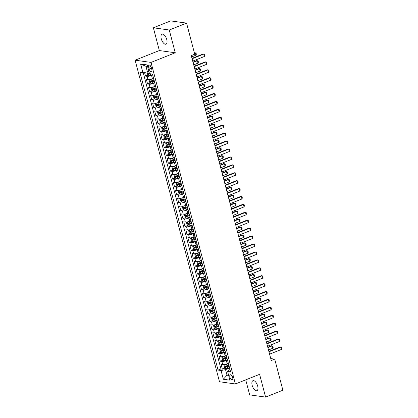 <?xml version="1.0" encoding="UTF-8"?>
<svg xmlns="http://www.w3.org/2000/svg" width="418" height="418" viewBox="0 0 418 418"><rect width="100%" height="100%" fill="white"/><g stroke="black" fill="none" stroke-linecap="round" stroke-linejoin="round"><path stroke-width="0.63" d="M257.676 386.075A5.382 2.498 -111.7 0 0 252.932 380.693A5.382 2.498 -111.7 0 0 252.169 385.307A5.382 2.498 -111.7 0 0 256.913 390.689A5.382 2.498 -111.7 0 0 257.676 386.075M166.772 39.574A5.382 2.498 -111.7 0 0 162.032 34.192A5.382 2.498 -111.7 0 0 161.27 38.806A5.382 2.498 -111.7 0 0 166.009 44.188A5.382 2.498 -111.7 0 0 166.772 39.574M232.659 377.48A2.691 1.249 -111.7 0 0 230.287 374.784A2.691 1.249 -111.7 0 0 229.905 377.093A2.691 1.249 -111.7 0 0 232.277 379.784A2.691 1.249 -111.7 0 0 232.659 377.48M245.727 379.852L249.671 394.874L265.582 397.1L282.876 390.219L274.72 359.13L270.754 358.576M135.124 60.187L219.481 381.738L235.391 383.964L151.034 62.413L135.124 60.187L159.336 50.552L175.246 52.778L169.274 30.007L153.364 27.781L159.336 50.552M153.364 27.781L170.659 20.9L186.569 23.126L169.274 30.007M144.544 72.413L145.511 76.097L148.259 75.005M153.453 78.208L152.398 78.626A3.365 0.763 165.3 0 1 147.915 79.488L146.342 79.268L147.591 84.018L150.334 82.926M155.533 86.129L154.477 86.547A3.365 0.763 -14.7 0 1 149.989 87.409L148.421 87.19L149.665 91.939L152.413 90.847M157.607 94.045L156.557 94.468A3.365 0.763 -14.7 0 1 152.068 95.325L150.501 95.105L151.744 99.86L154.493 98.768M159.686 101.966L158.631 102.384A3.365 0.763 -14.7 0 1 154.148 103.246L152.575 103.027L153.824 107.781L156.567 106.684M161.766 109.887L160.711 110.305A3.365 0.763 -14.7 0 1 156.222 111.167L154.655 110.948L155.898 115.697L158.647 114.605M163.84 117.808L162.79 118.226A3.365 0.763 -14.7 0 1 158.302 119.088L156.734 118.869L157.978 123.618L160.726 122.526M165.92 125.729L164.864 126.147A3.365 0.763 -14.7 0 1 160.381 127.004L158.809 126.785L160.057 131.539L162.801 130.447M167.999 133.645L166.944 134.068A3.365 0.763 -14.7 0 1 162.456 134.925L160.888 134.706L162.132 139.46L164.88 138.368M170.074 141.566L169.024 141.984A3.365 0.763 -14.7 0 1 164.535 142.846L162.968 142.627L164.211 147.376L166.954 146.284M172.153 149.487L171.098 149.905A3.365 0.763 -14.7 0 1 166.615 150.767L165.042 150.548L166.291 155.297L169.034 154.205M174.233 157.408L173.177 157.826A3.365 0.763 -14.7 0 1 168.689 158.688L167.122 158.469L168.365 163.219L171.114 162.127M176.307 165.329L175.257 165.747A3.365 0.763 -14.7 0 1 170.769 166.604L169.196 166.385L170.445 171.14L173.188 170.048M178.387 173.245L177.331 173.669A3.365 0.763 -14.7 0 1 172.848 174.525L171.275 174.306L172.524 179.061L175.267 177.969M180.466 181.166L179.411 181.584A3.365 0.763 -14.7 0 1 174.923 182.447L173.355 182.227L174.599 186.977L177.347 185.885M182.541 189.088L181.49 189.506A3.365 0.763 -14.7 0 1 177.002 190.368L175.429 190.148L176.678 194.898L179.421 193.806M184.62 197.009L183.565 197.427A3.365 0.763 -14.7 0 1 179.082 198.289L177.509 198.069L178.758 202.819L181.501 201.727M186.7 204.924L185.644 205.348A3.365 0.763 -14.7 0 1 181.156 206.205L179.588 205.985L180.832 210.74L183.58 209.648M188.774 212.846L187.724 213.264A3.365 0.763 -14.7 0 1 183.236 214.126L181.663 213.906L182.912 218.661L185.655 217.564M190.854 220.767L189.798 221.185A3.365 0.763 -14.7 0 1 185.31 222.047L183.742 221.827L184.991 226.577L187.734 225.485M192.933 228.688L191.878 229.106A3.365 0.763 -14.7 0 1 187.389 229.968L185.822 229.748L187.065 234.498L189.814 233.406M195.007 236.609L193.957 237.027A3.365 0.763 -14.7 0 1 189.469 237.884L187.896 237.664L189.145 242.419L191.888 241.327M197.087 244.525L196.032 244.948A3.365 0.763 -14.7 0 1 191.543 245.805L189.976 245.585L191.225 250.34L193.968 249.248M199.161 252.446L198.111 252.864A3.365 0.763 -14.7 0 1 193.623 253.726L192.055 253.507L193.299 258.256L196.047 257.164M201.241 260.367L200.191 260.785A3.365 0.763 -14.7 0 1 195.702 261.647L194.13 261.428L195.378 266.177L198.122 265.085M203.32 268.288L202.265 268.706A3.365 0.763 -14.7 0 1 197.777 269.568L196.209 269.349L197.458 274.098L200.201 273.006M205.395 276.209L204.345 276.627A3.365 0.763 -14.7 0 1 199.856 277.484L198.289 277.265L199.532 282.019L202.281 280.927M207.474 284.125L206.424 284.548A3.365 0.763 -14.7 0 1 201.936 285.405L200.363 285.186L201.612 289.94L204.355 288.848M209.554 292.046L208.498 292.464A3.365 0.763 -14.7 0 1 204.01 293.326L202.443 293.107L203.691 297.856L206.435 296.764M211.628 299.967L210.578 300.385A3.365 0.763 -14.7 0 1 206.09 301.247L204.522 301.028L205.766 305.777L208.514 304.685M213.708 307.888L212.657 308.306A3.365 0.763 -14.7 0 1 208.169 309.168L206.596 308.949L207.845 313.699L210.588 312.607M215.787 315.804L214.732 316.227A3.365 0.763 -14.7 0 1 210.244 317.084L208.676 316.865L209.925 321.62L212.668 320.528M217.862 323.725L216.811 324.143A3.365 0.763 -14.7 0 1 212.323 325.005L210.756 324.786L211.999 329.541L214.747 328.449M219.941 331.646L218.891 332.064A3.365 0.763 -14.7 0 1 214.403 332.927L212.83 332.707L214.079 337.457L216.822 336.365M222.021 339.568L220.965 339.986A3.365 0.763 -14.7 0 1 216.477 340.848L214.909 340.628L216.158 345.378L218.901 344.286M224.095 347.489L223.045 347.907A3.365 0.763 -14.7 0 1 218.557 348.764L216.989 348.544L218.233 353.299L220.981 352.207M226.175 355.404L225.119 355.828A3.365 0.763 -14.7 0 1 220.636 356.685L219.063 356.465L220.312 361.22L223.055 360.128M186.569 23.126L194.725 54.215L191.266 55.589L271.261 360.509L274.72 359.13M148.688 67.35L149.142 69.09A2.607 1.212 -111.7 0 0 151.441 71.697A2.607 1.212 -111.7 0 0 151.807 69.466L151.353 67.721A2.607 1.212 -111.7 0 0 149.054 65.114A2.607 1.212 -111.7 0 0 148.688 67.35L150.861 66.483M229.994 369.549L228.636 370.087L227.591 371.43L230.6 371.853L152.476 74.059L149.466 73.636L147.178 64.926L140.641 64.011L142.93 72.722L139.92 72.304L218.044 370.092L221.054 370.515L225.542 369.653L226.995 375.197L228.641 375.427M227.591 371.43L229.874 380.14L223.337 379.225L221.054 370.515M227.523 360.117L226.368 360.577A3.365 0.763 165.3 0 1 221.88 361.439L220.312 361.22M228.254 363.326L227.199 363.744L226.368 360.577M225.443 352.196L224.288 352.656A3.365 0.763 165.3 0 1 219.805 353.518L218.233 353.299M223.369 344.28L222.214 344.74A3.365 0.763 165.3 0 1 217.726 345.597L216.158 345.378M221.289 336.359L220.134 336.819A3.365 0.763 165.3 0 1 215.646 337.676L214.079 337.457M219.21 328.438L218.055 328.898A3.365 0.763 165.3 0 1 213.572 329.76L211.999 329.541M217.135 320.517L215.981 320.977A3.365 0.763 165.3 0 1 211.492 321.839L209.925 321.62M215.056 312.596L213.901 313.056A3.365 0.763 165.3 0 1 209.413 313.918L207.845 313.699M212.976 304.68L211.821 305.14A3.365 0.763 165.3 0 1 207.338 305.997L205.766 305.777M210.902 296.759L209.747 297.219A3.365 0.763 165.3 0 1 205.259 298.076L203.691 297.856M208.822 288.838L207.668 289.298A3.365 0.763 165.3 0 1 203.179 290.16L201.612 289.94M206.743 280.917L205.593 281.377A3.365 0.763 165.3 0 1 201.105 282.239L199.532 282.019M204.668 273.001L203.514 273.456A3.365 0.763 165.3 0 1 199.025 274.318L197.458 274.098M202.589 265.08L201.434 265.54A3.365 0.763 165.3 0 1 196.946 266.397L195.378 266.177M200.509 257.159L199.36 257.619A3.365 0.763 165.3 0 1 194.872 258.481L193.299 258.256M198.435 249.238L197.28 249.698A3.365 0.763 165.3 0 1 192.792 250.56L191.225 250.34M196.356 241.317L195.201 241.776A3.365 0.763 165.3 0 1 190.712 242.639L189.145 242.419M194.276 233.401L193.126 233.861A3.365 0.763 165.3 0 1 188.638 234.717L187.065 234.498M192.202 225.48L191.047 225.939A3.365 0.763 165.3 0 1 186.559 226.796L184.991 226.577M190.122 217.559L188.967 218.018A3.365 0.763 165.3 0 1 184.479 218.88L182.912 218.661M188.043 209.637L186.893 210.097A3.365 0.763 165.3 0 1 182.405 210.959L180.832 210.74M185.968 201.716L184.813 202.176A3.365 0.763 165.3 0 1 180.325 203.038L178.758 202.819M183.889 193.8L182.734 194.26A3.365 0.763 165.3 0 1 178.246 195.117L176.678 194.898M181.809 185.879L180.66 186.339A3.365 0.763 165.3 0 1 176.171 187.196L174.599 186.977M179.735 177.958L178.58 178.418A3.365 0.763 165.3 0 1 174.092 179.28L172.524 179.061M177.655 170.037L176.5 170.497A3.365 0.763 165.3 0 1 172.012 171.359L170.445 171.14M175.576 162.121L174.426 162.576A3.365 0.763 165.3 0 1 169.938 163.438L168.365 163.219M173.501 154.2L172.347 154.66A3.365 0.763 165.3 0 1 167.858 155.517L166.291 155.297M171.422 146.279L170.267 146.739A3.365 0.763 165.3 0 1 165.779 147.601L164.211 147.376M169.342 138.358L168.193 138.818A3.365 0.763 165.3 0 1 163.704 139.68L162.132 139.46M167.268 130.437L166.113 130.897A3.365 0.763 165.3 0 1 161.625 131.759L160.057 131.539M165.188 122.521L164.034 122.981A3.365 0.763 165.3 0 1 159.551 123.838L157.978 123.618M163.109 114.6L161.959 115.06A3.365 0.763 165.3 0 1 157.471 115.917L155.898 115.697M161.034 106.679L159.88 107.139A3.365 0.763 165.3 0 1 155.391 108.001L153.824 107.781M158.955 98.758L157.8 99.218A3.365 0.763 165.3 0 1 153.317 100.08L151.744 99.86M156.881 90.837L155.726 91.296A3.365 0.763 165.3 0 1 151.238 92.159L149.665 91.939M154.801 82.921L153.646 83.381A3.365 0.763 165.3 0 1 149.158 84.237L147.591 84.018M152.722 75L151.567 75.459A3.365 0.763 165.3 0 1 147.084 76.316L145.511 76.097M143.222 72.664L220.95 368.937L222.392 369.141L225.135 368.044M227.199 363.744A3.365 0.763 -14.7 0 1 222.71 364.606L221.143 364.386L222.392 369.141M154.117 80.313A3.365 0.763 165.3 0 1 153.965 80.151L152.189 80.627A2.226 0.507 165.3 0 1 150.59 80.904L150.496 80.92M153.286 77.142A3.365 0.763 165.3 0 1 153.134 76.985A3.365 0.763 165.3 0 1 153.187 76.776M147.606 66.551L145.96 66.321L147.418 71.865L142.93 72.722M148.85 71.29L147.418 71.865M265.582 397.1L259.604 374.329L235.391 383.964M175.246 52.778L151.034 62.413M228.427 374.627L226.995 375.197L223.337 379.225M229.602 368.039L225.542 369.653M155.36 85.063A3.365 0.763 165.3 0 1 155.209 84.906A3.365 0.763 165.3 0 1 155.266 84.692M151.974 87.263L151.865 87.305A2.226 0.507 -14.7 0 0 153.871 87.043L154.268 88.548L156.039 88.067A3.365 0.763 -14.7 0 0 156.196 88.229M157.44 92.984A3.365 0.763 165.3 0 1 157.288 92.827A3.365 0.763 165.3 0 1 157.346 92.613M154.054 95.184L153.944 95.226A2.226 0.507 -14.7 0 0 155.951 94.964L156.342 96.469L158.119 95.988A3.365 0.763 -14.7 0 0 158.27 96.15M159.519 100.905A3.365 0.763 165.3 0 1 159.368 100.743A3.365 0.763 165.3 0 1 159.42 100.534M159.368 100.743L160.198 103.915A3.365 0.763 -14.7 0 0 160.35 104.072M161.594 108.821A3.365 0.763 165.3 0 1 161.442 108.664A3.365 0.763 165.3 0 1 161.5 108.455M158.208 111.021L158.098 111.068A2.226 0.507 -14.7 0 0 160.104 110.801L160.502 112.306L162.273 111.831A3.365 0.763 -14.7 0 0 162.43 111.993M163.673 116.742A3.365 0.763 165.3 0 1 163.522 116.585A3.365 0.763 165.3 0 1 163.579 116.371M160.287 118.942L160.178 118.984A2.226 0.507 -14.7 0 0 162.184 118.722L162.576 120.227L164.352 119.752A3.365 0.763 -14.7 0 0 164.504 119.909M165.753 124.663A3.365 0.763 165.3 0 1 165.601 124.507A3.365 0.763 165.3 0 1 165.653 124.292M165.601 124.507L166.432 127.673A3.365 0.763 -14.7 0 0 166.583 127.83M167.827 132.584A3.365 0.763 165.3 0 1 167.675 132.428A3.365 0.763 165.3 0 1 167.733 132.213M164.441 134.784L164.331 134.826A2.226 0.507 -14.7 0 0 166.338 134.565L166.735 136.069L168.506 135.589A3.365 0.763 -14.7 0 0 168.663 135.751M169.907 140.505A3.365 0.763 165.3 0 1 169.755 140.344A3.365 0.763 165.3 0 1 169.812 140.134M166.521 142.7L166.411 142.747A2.226 0.507 -14.7 0 0 168.417 142.486L168.809 143.991L170.586 143.51A3.365 0.763 -14.7 0 0 170.737 143.672M171.986 148.421A3.365 0.763 165.3 0 1 171.835 148.265A3.365 0.763 165.3 0 1 171.887 148.056M168.595 150.621L168.485 150.668A2.226 0.507 -14.7 0 0 170.492 150.402L170.889 151.906L172.66 151.431A3.365 0.763 -14.7 0 0 172.817 151.593M174.06 156.342A3.365 0.763 165.3 0 1 173.909 156.186A3.365 0.763 165.3 0 1 173.966 155.971M170.675 158.542L170.565 158.584A2.226 0.507 -14.7 0 0 172.571 158.323L172.968 159.828L174.74 159.352A3.365 0.763 -14.7 0 0 174.891 159.509M176.14 164.264A3.365 0.763 165.3 0 1 175.988 164.107A3.365 0.763 165.3 0 1 176.046 163.893M172.754 166.463L172.644 166.505A2.226 0.507 -14.7 0 0 174.651 166.244L175.043 167.749L176.819 167.268A3.365 0.763 -14.7 0 0 176.971 167.43M178.22 172.185A3.365 0.763 165.3 0 1 178.068 172.028A3.365 0.763 165.3 0 1 178.12 171.814M174.828 174.384L174.719 174.426A2.226 0.507 -14.7 0 0 176.725 174.165L177.122 175.67L178.894 175.189A3.365 0.763 -14.7 0 0 179.05 175.351M180.294 180.101A3.365 0.763 165.3 0 1 180.142 179.944A3.365 0.763 165.3 0 1 180.2 179.735M176.908 182.3L176.798 182.347A2.226 0.507 -14.7 0 0 178.805 182.086L179.202 183.591L180.973 183.11A3.365 0.763 -14.7 0 0 181.125 183.272M182.373 188.022A3.365 0.763 165.3 0 1 182.222 187.865A3.365 0.763 165.3 0 1 182.279 187.656M178.988 190.221L178.878 190.268A2.226 0.507 -14.7 0 0 180.884 190.002L181.276 191.507L183.053 191.031A3.365 0.763 -14.7 0 0 183.204 191.193M184.453 195.943A3.365 0.763 165.3 0 1 184.301 195.786A3.365 0.763 165.3 0 1 184.354 195.572M181.062 198.142L180.952 198.184A2.226 0.507 -14.7 0 0 182.959 197.923L183.356 199.428L185.127 198.947A3.365 0.763 -14.7 0 0 185.284 199.109M186.527 203.864A3.365 0.763 165.3 0 1 186.376 203.707A3.365 0.763 165.3 0 1 186.433 203.493M186.376 203.707L187.207 206.873A3.365 0.763 -14.7 0 0 187.358 207.03M188.607 211.785A3.365 0.763 165.3 0 1 188.455 211.623A3.365 0.763 165.3 0 1 188.508 211.414M185.221 213.985L185.111 214.026A2.226 0.507 -14.7 0 0 187.118 213.765L187.51 215.27L189.286 214.789A3.365 0.763 -14.7 0 0 189.438 214.951M190.686 219.701A3.365 0.763 165.3 0 1 190.535 219.544A3.365 0.763 165.3 0 1 190.587 219.335M187.295 221.901L187.186 221.948A2.226 0.507 -14.7 0 0 189.192 221.681L189.589 223.186L191.36 222.71A3.365 0.763 -14.7 0 0 191.517 222.872M192.761 227.622A3.365 0.763 165.3 0 1 192.609 227.465A3.365 0.763 165.3 0 1 192.667 227.251M189.375 229.822L189.265 229.863A2.226 0.507 -14.7 0 0 191.272 229.602L191.663 231.107L193.44 230.631A3.365 0.763 -14.7 0 0 193.591 230.788M194.84 235.543A3.365 0.763 165.3 0 1 194.689 235.386A3.365 0.763 165.3 0 1 194.741 235.172M191.454 237.743L191.345 237.785A2.226 0.507 -14.7 0 0 193.351 237.523L193.743 239.028L195.519 238.547A3.365 0.763 -14.7 0 0 195.671 238.709M196.92 243.464A3.365 0.763 165.3 0 1 196.768 243.307A3.365 0.763 165.3 0 1 196.821 243.093M196.768 243.307L197.599 246.474A3.365 0.763 -14.7 0 0 197.751 246.63M198.994 251.385A3.365 0.763 165.3 0 1 198.843 251.223A3.365 0.763 165.3 0 1 198.9 251.014M198.843 251.223L199.673 254.395A3.365 0.763 -14.7 0 0 199.825 254.552M201.074 259.301A3.365 0.763 165.3 0 1 200.922 259.144A3.365 0.763 165.3 0 1 200.974 258.935M197.688 261.501L197.578 261.548A2.226 0.507 -14.7 0 0 199.585 261.281L199.976 262.786L201.753 262.311A3.365 0.763 -14.7 0 0 201.904 262.473M203.153 267.222A3.365 0.763 165.3 0 1 202.996 267.065A3.365 0.763 165.3 0 1 203.054 266.851M199.762 269.422L199.652 269.464A2.226 0.507 -14.7 0 0 201.659 269.202L202.056 270.707L203.827 270.232A3.365 0.763 -14.7 0 0 203.984 270.389M205.228 275.143A3.365 0.763 165.3 0 1 205.076 274.987A3.365 0.763 165.3 0 1 205.133 274.772M201.842 277.343L201.732 277.385A2.226 0.507 -14.7 0 0 203.738 277.124L204.13 278.628L205.907 278.148A3.365 0.763 -14.7 0 0 206.058 278.31M207.307 283.064A3.365 0.763 165.3 0 1 207.156 282.908A3.365 0.763 165.3 0 1 207.208 282.693M203.921 285.264L203.812 285.306A2.226 0.507 -14.7 0 0 205.818 285.045L206.21 286.549L207.986 286.069A3.365 0.763 -14.7 0 0 208.138 286.231M209.387 290.98A3.365 0.763 165.3 0 1 209.23 290.823A3.365 0.763 165.3 0 1 209.287 290.615M205.996 293.18L205.886 293.227A2.226 0.507 -14.7 0 0 207.892 292.966L208.289 294.471L210.061 293.99A3.365 0.763 -14.7 0 0 210.217 294.152M211.461 298.901A3.365 0.763 165.3 0 1 211.309 298.745A3.365 0.763 165.3 0 1 211.367 298.536M208.075 301.101L207.965 301.148A2.226 0.507 -14.7 0 0 209.972 300.882L210.364 302.386L212.14 301.911A3.365 0.763 -14.7 0 0 212.292 302.073M213.541 306.822A3.365 0.763 165.3 0 1 213.389 306.666A3.365 0.763 165.3 0 1 213.441 306.451M213.389 306.666L214.22 309.832A3.365 0.763 -14.7 0 0 214.371 309.989M215.62 314.744A3.365 0.763 165.3 0 1 215.463 314.587A3.365 0.763 165.3 0 1 215.521 314.373M212.229 316.943L212.119 316.985A2.226 0.507 -14.7 0 0 214.126 316.724L214.523 318.229L216.294 317.748A3.365 0.763 -14.7 0 0 216.451 317.91M217.694 322.665A3.365 0.763 165.3 0 1 217.543 322.503A3.365 0.763 165.3 0 1 217.6 322.294M214.309 324.864L214.199 324.906A2.226 0.507 -14.7 0 0 216.205 324.645L216.597 326.15L218.374 325.669A3.365 0.763 -14.7 0 0 218.525 325.831M219.774 330.581A3.365 0.763 165.3 0 1 219.622 330.424A3.365 0.763 165.3 0 1 219.675 330.215M216.388 332.78L216.278 332.827A2.226 0.507 -14.7 0 0 218.28 332.561L218.677 334.066L220.453 333.59A3.365 0.763 -14.7 0 0 220.605 333.752M221.853 338.502A3.365 0.763 165.3 0 1 221.697 338.345A3.365 0.763 165.3 0 1 221.754 338.131M218.462 340.701L218.353 340.743A2.226 0.507 -14.7 0 0 220.359 340.482L220.756 341.987L222.528 341.511A3.365 0.763 -14.7 0 0 222.684 341.668M223.928 346.423A3.365 0.763 165.3 0 1 223.776 346.266A3.365 0.763 165.3 0 1 223.834 346.052M220.542 348.622L220.432 348.664A2.226 0.507 -14.7 0 0 222.439 348.403L222.831 349.908L224.607 349.427A3.365 0.763 -14.7 0 0 224.759 349.589M226.007 354.344A3.365 0.763 165.3 0 1 225.856 354.187A3.365 0.763 165.3 0 1 225.908 353.973M225.856 354.187L226.687 357.353A3.365 0.763 -14.7 0 0 226.838 357.51M228.087 362.265A3.365 0.763 165.3 0 1 227.93 362.103A3.365 0.763 165.3 0 1 227.988 361.894M220.95 368.937L218.044 370.092M224.696 364.459L224.586 364.506A2.226 0.507 -14.7 0 0 226.593 364.245L226.99 365.75L228.761 365.269A3.365 0.763 -14.7 0 0 228.918 365.431M145.96 66.321L140.641 64.011M192.097 58.75L203.911 54.047L204.642 54.241L204.956 55.427L204.533 56.425L192.719 61.127M204.533 56.425L203.911 54.047L203.138 53.938L191.998 58.374M147.303 71.886L147.058 72.136L147.679 74.514L148.751 75.428A2.226 0.507 -14.7 0 0 150.757 75.162L152.633 74.655M148.447 71.452A2.226 0.507 -14.7 0 0 148.876 71.389M149.273 72.894A2.226 0.507 165.3 0 1 148.51 72.983L148.761 73.934A2.226 0.507 -14.7 0 0 150.099 73.725M191.622 56.937L195.932 55.218L195.31 52.846L194.454 53.185M195.932 55.218L196.356 54.225L196.042 53.034L194.354 52.809M194.171 66.671L205.99 61.968L206.722 62.157L207.035 63.348L206.612 64.346L194.798 69.043M206.612 64.346L205.99 61.968L205.212 61.859L194.072 66.295M196.251 74.587L208.065 69.89L208.801 70.078L209.11 71.269L208.692 72.262L196.873 76.964M208.692 72.262L208.065 69.89L207.291 69.78L196.152 74.211M198.331 82.508L210.144 77.805L210.876 77.999L211.189 79.185L210.766 80.183L198.952 84.885M210.766 80.183L210.144 77.805L209.371 77.701L198.231 82.132M200.405 90.429L212.224 85.727L212.955 85.92L213.264 87.106L212.846 88.104L201.032 92.806M212.846 88.104L212.224 85.727L211.445 85.617L200.306 90.053M149.9 79.342L149.137 80.057L149.759 82.435L150.825 83.344A2.226 0.507 -14.7 0 0 152.831 83.083L154.712 82.576M151.504 78.945L153.505 78.406M150.799 83.323L149.769 79.404A2.226 0.507 -14.7 0 0 151.791 79.122L153.568 78.647M150.59 80.904L150.841 81.855A2.226 0.507 -14.7 0 0 152.439 81.578L154.315 81.071M154.252 80.831L151.833 81.458L151.285 81.029M193.696 64.858L198.012 63.139L197.39 60.762L193.074 62.481M198.012 63.139L198.43 62.141L198.122 60.955L197.39 60.762L196.612 60.657L192.975 62.104M151.865 87.305L151.211 87.979L151.839 90.356L152.904 91.265A2.226 0.507 -14.7 0 0 154.911 91.004L156.787 90.497M153.578 86.86L155.585 86.327M153.871 87.043L155.648 86.563M154.268 88.548A2.226 0.507 165.3 0 1 152.669 88.82L152.915 89.771A2.226 0.507 -14.7 0 0 154.514 89.499L156.395 88.992M156.332 88.752L153.913 89.379L153.364 88.945M195.776 72.779L200.091 71.06L199.464 68.683L195.154 70.402M200.091 71.06L200.509 70.062L200.196 68.876L199.464 68.683L198.691 68.578L195.054 70.025M153.944 95.226L153.291 95.9L153.913 98.272L154.984 99.186A2.226 0.507 -14.7 0 0 156.99 98.925L158.866 98.418M155.658 94.781L157.659 94.243M155.951 94.964L157.722 94.484M156.342 96.469A2.226 0.507 165.3 0 1 154.744 96.741L154.994 97.692A2.226 0.507 -14.7 0 0 156.593 97.42L158.469 96.913M158.406 96.673L155.992 97.295L155.439 96.866M197.855 80.695L202.166 78.981L201.544 76.604L197.228 78.323M202.166 78.981L202.589 77.983L202.275 76.797L201.544 76.604L200.771 76.494L197.129 77.941M156.128 103.105L155.371 103.816L155.992 106.193L157.058 107.107A2.226 0.507 -14.7 0 0 159.065 106.846L160.946 106.339M157.738 102.703L159.739 102.164M156.018 103.147A2.226 0.507 -14.7 0 0 158.025 102.885L159.801 102.405M160.198 103.91L158.422 104.39A2.226 0.507 165.3 0 1 156.823 104.662L157.074 105.613A2.226 0.507 -14.7 0 0 158.673 105.341L160.549 104.834M160.486 104.594L158.067 105.216L157.518 104.787M199.929 88.616L204.245 86.902L203.623 84.525L199.308 86.239M204.245 86.902L204.663 85.904L204.355 84.713L203.623 84.525L202.845 84.415L199.208 85.862M202.484 98.35L214.298 93.648L215.03 93.841L215.343 95.027L214.925 96.025L203.106 100.728M214.925 96.025L214.298 93.648L213.525 93.538L202.385 97.974M158.098 111.068L157.445 111.737L158.067 114.114L159.138 115.028A2.226 0.507 -14.7 0 0 161.144 114.762L163.02 114.255M159.812 110.624L161.818 110.086M160.104 110.801L161.881 110.326M160.502 112.306A2.226 0.507 165.3 0 1 158.903 112.583L159.148 113.534A2.226 0.507 -14.7 0 0 160.747 113.257L162.628 112.75M162.565 112.515L160.146 113.137L159.598 112.708M202.009 96.537L206.325 94.818L205.698 92.446L201.387 94.16M206.325 94.818L206.743 93.825L206.429 92.634L205.698 92.446L204.924 92.336L201.288 93.784M204.564 106.271L216.378 101.569L217.109 101.757L217.423 102.948L216.999 103.946L205.186 108.643M216.999 103.946L216.378 101.569L215.604 101.459L204.465 105.89M160.178 118.984L159.524 119.658L160.146 122.035L161.217 122.944A2.226 0.507 -14.7 0 0 163.224 122.683L165.1 122.176M161.891 118.54L163.893 118.007M162.184 118.722L163.955 118.247M162.576 120.227A2.226 0.507 165.3 0 1 160.977 120.504L161.228 121.455A2.226 0.507 -14.7 0 0 162.827 121.178L164.702 120.671M164.64 120.431L162.226 121.058L161.672 120.63M204.089 104.458L208.399 102.739L207.777 100.362L203.461 102.081M208.399 102.739L208.822 101.741L208.509 100.555L207.777 100.362L207.004 100.257L203.362 101.705M206.638 114.187L218.457 109.49L219.189 109.678L219.497 110.864L219.079 111.862L207.265 116.565M219.079 111.862L218.457 109.49L217.679 109.38L206.539 113.811M162.362 126.863L161.604 127.579L162.226 129.956L163.292 130.865A2.226 0.507 -14.7 0 0 165.298 130.604L167.179 130.097M163.971 126.461L165.972 125.928M162.252 126.905A2.226 0.507 -14.7 0 0 164.258 126.644L166.035 126.163M166.427 127.668L164.655 128.148A2.226 0.507 165.3 0 1 163.057 128.42L163.307 129.371A2.226 0.507 -14.7 0 0 164.906 129.099L166.782 128.592M166.719 128.352L164.3 128.974L163.751 128.545M206.163 112.374L210.479 110.66L209.857 108.283L205.541 110.002M210.479 110.66L210.897 109.662L210.588 108.476L209.857 108.283L209.078 108.173L205.442 109.626M208.718 122.108L220.532 117.406L221.263 117.599L221.577 118.785L221.159 119.783L209.34 124.486M221.159 119.783L220.532 117.406L219.758 117.301L208.619 121.732M165.345 138.766L164.316 134.842L163.678 135.5L164.3 137.872L165.371 138.786A2.226 0.507 -14.7 0 0 167.378 138.525L169.253 138.018M166.045 134.382L168.052 133.844M166.338 134.565L168.114 134.084M166.735 136.069A2.226 0.507 165.3 0 1 165.136 136.341L165.382 137.292A2.226 0.507 -14.7 0 0 166.981 137.02L168.862 136.514M168.799 136.273L166.38 136.895L165.831 136.467M208.242 120.295L212.558 118.581L211.931 116.204L207.621 117.923M212.558 118.581L212.976 117.583L212.663 116.397L211.931 116.204L211.158 116.094L207.521 117.542M210.797 130.029L222.611 125.327L223.343 125.52L223.656 126.706L223.233 127.704L211.419 132.407M223.233 127.704L222.611 125.327L221.838 125.217L210.698 129.653M166.411 142.747L165.758 143.416L166.38 145.793L167.451 146.708A2.226 0.507 -14.7 0 0 169.457 146.446L171.333 145.939M168.125 142.303L170.126 141.765M168.417 142.486L170.189 142.005M168.809 143.991A2.226 0.507 165.3 0 1 167.21 144.262L167.461 145.213A2.226 0.507 -14.7 0 0 169.06 144.941L170.936 144.435M170.873 144.194L168.459 144.816L167.905 144.388M210.322 128.216L214.633 126.497L214.011 124.125L209.695 125.839M214.633 126.497L215.056 125.504L214.742 124.313L214.011 124.125L213.237 124.015L209.596 125.463M212.872 137.95L224.691 133.248L225.422 133.436L225.73 134.627L225.312 135.625L213.499 140.323M225.312 135.625L224.691 133.248L223.912 133.138L212.772 137.574M168.485 150.668L167.832 151.337L168.459 153.714L169.525 154.629A2.226 0.507 -14.7 0 0 171.532 154.362L173.413 153.855M170.204 150.224L172.206 149.686M170.492 150.402L172.268 149.926M170.889 151.906A2.226 0.507 165.3 0 1 169.29 152.183L169.541 153.134A2.226 0.507 -14.7 0 0 171.14 152.857L173.015 152.351M172.953 152.11L170.534 152.737L169.985 152.309M212.396 136.137L216.712 134.418L216.09 132.046L211.774 133.76M216.712 134.418L217.13 133.42L216.822 132.234L216.09 132.046L215.312 131.936L211.675 133.384M214.951 145.872L226.765 141.169L227.496 141.357L227.81 142.548L227.392 143.541L215.573 148.244M227.392 143.541L226.765 141.169L225.992 141.059L214.852 145.49M170.565 158.584L169.912 159.258L170.534 161.635L171.605 162.545A2.226 0.507 -14.7 0 0 173.611 162.283L175.487 161.776M172.279 158.14L174.285 157.607M172.571 158.323L174.348 157.847M172.968 159.828A2.226 0.507 165.3 0 1 171.37 160.104L171.615 161.05A2.226 0.507 -14.7 0 0 173.214 160.778L175.095 160.272M175.032 160.031L172.613 160.658L172.064 160.225M214.476 144.058L218.792 142.339L218.165 139.962L213.854 141.681M218.792 142.339L219.21 141.341L218.896 140.155L218.165 139.962L217.391 139.858L213.755 141.305M217.031 153.787L228.845 149.085L229.576 149.278L229.89 150.464L229.466 151.462L217.653 156.165M229.466 151.462L228.845 149.085L228.071 148.98L216.932 153.411M172.644 166.505L171.991 167.179L172.613 169.551L173.684 170.466A2.226 0.507 -14.7 0 0 175.685 170.204L177.566 169.698M174.358 166.061L176.359 165.528M174.651 166.244L176.422 165.763M175.043 167.749A2.226 0.507 165.3 0 1 173.444 168.02L173.695 168.971A2.226 0.507 -14.7 0 0 175.294 168.7L177.169 168.193M177.107 167.952L174.693 168.574L174.139 168.146M216.555 151.974L220.866 150.261L220.244 147.883L215.928 149.602M220.866 150.261L221.289 149.263L220.976 148.076L220.244 147.883L219.471 147.773L215.829 149.226M219.105 161.709L230.924 157.006L231.656 157.199L231.964 158.385L231.546 159.383L219.732 164.086M231.546 159.383L230.924 157.006L230.146 156.902L219.006 161.332M174.719 174.426L174.066 175.1L174.693 177.472L175.759 178.387A2.226 0.507 -14.7 0 0 177.765 178.125L179.646 177.619M176.438 173.982L178.439 173.444M176.725 174.165L178.502 173.684M177.122 175.67A2.226 0.507 165.3 0 1 175.523 175.941L175.774 176.892A2.226 0.507 -14.7 0 0 177.373 176.621L179.249 176.114M179.186 175.874L176.767 176.495L176.218 176.067M218.63 159.895L222.946 158.182L222.324 155.804L218.008 157.518M222.946 158.182L223.364 157.184L223.055 155.992L222.324 155.804L221.545 155.695L217.909 157.142M221.185 169.63L232.998 164.927L233.73 165.12L234.043 166.307L233.625 167.304L221.806 172.007M233.625 167.304L232.998 164.927L232.225 164.817L221.085 169.253M177.812 186.282L176.783 182.363L176.145 183.016L176.767 185.393L177.838 186.308A2.226 0.507 -14.7 0 0 179.844 186.041L181.72 185.535M178.512 181.903L180.519 181.365M178.805 182.086L180.581 181.605M179.202 183.591A2.226 0.507 165.3 0 1 177.603 183.863L177.849 184.813A2.226 0.507 -14.7 0 0 179.447 184.537L181.328 184.03M181.266 183.795L178.847 184.416L178.298 183.988M220.709 167.817L225.02 166.098L224.398 163.725L220.087 165.439M225.02 166.098L225.443 165.105L225.13 163.913L224.398 163.725L223.625 163.616L219.988 165.063M223.264 177.551L235.078 172.848L235.809 173.036L236.123 174.228L235.7 175.226L223.886 179.923M235.7 175.226L235.078 172.848L234.305 172.738L223.165 177.175M178.878 190.268L178.225 190.937L178.847 193.315L179.918 194.224A2.226 0.507 -14.7 0 0 181.919 193.962L183.8 193.456M180.592 189.824L182.593 189.286M180.884 190.002L182.656 189.526M181.276 191.507A2.226 0.507 165.3 0 1 179.677 191.784L179.928 192.735A2.226 0.507 -14.7 0 0 181.527 192.458L183.403 191.951M183.34 191.71L180.921 192.337L180.372 191.909M222.789 175.738L227.099 174.019L226.478 171.641L222.162 173.36M227.099 174.019L227.523 173.021L227.209 171.835L226.478 171.641L225.704 171.537L222.062 172.984M225.339 185.467L237.158 180.769L237.889 180.957L238.197 182.149L237.779 183.141L225.966 187.844M237.779 183.141L237.158 180.769L236.379 180.66L225.239 185.09M180.952 198.184L180.299 198.858L180.926 201.236L181.992 202.145A2.226 0.507 -14.7 0 0 183.998 201.884L185.879 201.377M182.666 197.74L184.672 197.207M182.959 197.923L184.735 197.442M183.356 199.428A2.226 0.507 165.3 0 1 181.757 199.699L182.008 200.65A2.226 0.507 -14.7 0 0 183.606 200.379L185.482 199.872M185.42 199.632L183 200.259L182.452 199.825M224.863 183.659L229.179 181.94L228.557 179.562L224.241 181.281M229.179 181.94L229.597 180.942L229.289 179.756L228.557 179.562L227.779 179.458L224.142 180.905M227.418 193.388L239.232 188.685L239.963 188.879L240.277 190.065L239.854 191.063L228.04 195.765M239.854 191.063L239.232 188.685L238.459 188.581L227.319 193.011M183.141 206.064L182.379 206.779L183 209.152L184.072 210.066A2.226 0.507 -14.7 0 0 186.078 209.805L187.954 209.298M184.746 205.661L186.752 205.123M183.032 206.105A2.226 0.507 -14.7 0 0 185.038 205.844L186.815 205.363M187.207 206.868L185.435 207.349A2.226 0.507 165.3 0 1 183.836 207.621L184.082 208.572A2.226 0.507 -14.7 0 0 185.681 208.3L187.562 207.793M187.499 207.553L185.08 208.174L184.531 207.746M226.943 191.575L231.253 189.861L230.631 187.483L226.321 189.202M231.253 189.861L231.676 188.863L231.363 187.677L230.631 187.483L229.858 187.374L226.222 188.821M229.498 201.309L241.311 196.606L242.043 196.8L242.356 197.986L241.933 198.984L230.119 203.686M241.933 198.984L241.311 196.606L240.538 196.497L229.398 200.933M185.111 214.026L184.458 214.695L185.08 217.073L186.146 217.987A2.226 0.507 -14.7 0 0 188.152 217.726L190.033 217.219M186.825 213.582L188.826 213.044M187.118 213.765L188.889 213.284M187.51 215.27A2.226 0.507 165.3 0 1 185.911 215.542L186.162 216.493A2.226 0.507 -14.7 0 0 187.76 216.221L189.636 215.714M189.573 215.474L187.154 216.096L186.606 215.667M229.022 199.496L233.333 197.782L232.711 195.405L228.395 197.118M233.333 197.782L233.756 196.784L233.443 195.593L232.711 195.405L231.938 195.295L228.296 196.742M231.572 209.23L243.391 204.527L244.122 204.721L244.431 205.907L244.013 206.905L232.194 211.607M244.013 206.905L243.391 204.527L242.612 204.418L231.473 208.854M187.186 221.948L186.532 222.616L187.159 224.994L188.225 225.908A2.226 0.507 -14.7 0 0 190.232 225.642L192.113 225.135M188.899 221.503L190.906 220.965M189.192 221.681L190.969 221.206M189.589 223.186A2.226 0.507 165.3 0 1 187.99 223.463L188.241 224.414A2.226 0.507 -14.7 0 0 189.84 224.137L191.716 223.63M191.653 223.395L189.234 224.017L188.685 223.588M231.097 207.417L235.412 205.698L234.785 203.326L230.475 205.039M235.412 205.698L235.83 204.705L235.522 203.514L234.785 203.326L234.012 203.216L230.375 204.663M233.652 217.151L245.465 212.448L246.197 212.637L246.51 213.828L246.087 214.826L234.273 219.523M246.087 214.826L245.465 212.448L244.692 212.339L233.552 216.77M189.265 229.863L188.612 230.537L189.234 232.915L190.305 233.824A2.226 0.507 -14.7 0 0 192.311 233.563L194.187 233.056M190.979 229.419L192.98 228.886M191.272 229.602L193.048 229.127M191.663 231.107A2.226 0.507 165.3 0 1 190.07 231.384L190.315 232.335A2.226 0.507 -14.7 0 0 191.914 232.058L193.795 231.551M193.733 231.311L191.313 231.938L190.76 231.509M233.176 215.338L237.487 213.619L236.865 211.242L232.554 212.961M237.487 213.619L237.91 212.621L237.596 211.435L236.865 211.242L236.092 211.137L232.455 212.584M235.731 225.067L247.545 220.37L248.276 220.558L248.59 221.744L248.167 222.742L236.353 227.444M248.167 222.742L247.545 220.37L246.772 220.26L235.632 224.691M191.345 237.785L190.692 238.459L191.313 240.836L192.379 241.745A2.226 0.507 -14.7 0 0 194.386 241.484L196.267 240.977M193.059 237.34L195.06 236.807M193.351 237.523L195.122 237.043M193.743 239.028A2.226 0.507 165.3 0 1 192.144 239.3L192.395 240.251A2.226 0.507 -14.7 0 0 193.994 239.979L195.87 239.472M195.807 239.232L193.388 239.854L192.839 239.425M235.25 223.254L239.566 221.54L238.944 219.163L234.629 220.882M239.566 221.54L239.989 220.542L239.676 219.356L238.944 219.163L238.171 219.053L234.529 220.505M237.805 232.988L249.619 228.285L250.356 228.479L250.664 229.665L250.246 230.663L238.427 235.365M250.246 230.663L249.619 228.285L248.846 228.181L237.706 232.612M193.529 245.664L192.766 246.38L193.393 248.752L194.459 249.666A2.226 0.507 -14.7 0 0 196.465 249.405L198.346 248.898M195.133 245.261L197.139 244.723M193.419 245.706A2.226 0.507 -14.7 0 0 195.425 245.444L197.202 244.964M197.594 246.468L195.823 246.949A2.226 0.507 165.3 0 1 194.224 247.221L194.474 248.172A2.226 0.507 -14.7 0 0 196.073 247.9L197.949 247.393M197.886 247.153L195.467 247.775L194.919 247.346M237.33 231.175L241.646 229.461L241.019 227.084L236.708 228.803M241.646 229.461L242.064 228.463L241.756 227.277L241.019 227.084L240.245 226.974L236.609 228.421M239.885 240.909L251.699 236.207L252.43 236.4L252.744 237.586L252.32 238.584L240.507 243.286M252.32 238.584L251.699 236.207L250.925 236.097L239.786 240.533M195.608 253.58L194.845 254.296L195.467 256.673L196.538 257.587A2.226 0.507 -14.7 0 0 198.545 257.326L200.421 256.819M197.212 253.183L199.214 252.644M195.499 253.627A2.226 0.507 -14.7 0 0 197.505 253.365L199.276 252.885M199.673 254.39L197.897 254.87A2.226 0.507 165.3 0 1 196.303 255.142L196.549 256.093A2.226 0.507 -14.7 0 0 198.148 255.821L200.029 255.314M199.966 255.074L197.547 255.696L196.993 255.267M239.409 239.096L243.72 237.382L243.098 235.005L238.788 236.719M243.72 237.382L244.143 236.384L243.83 235.193L243.098 235.005L242.325 234.895L238.688 236.342M241.959 248.83L253.778 244.128L254.51 244.316L254.823 245.507L254.4 246.505L242.586 251.202M254.4 246.505L253.778 244.128L253.005 244.018L241.865 248.454M197.578 261.548L196.925 262.217L197.547 264.594L198.613 265.508A2.226 0.507 -14.7 0 0 200.619 265.242L202.5 264.735M199.292 261.104L201.293 260.566M199.585 261.281L201.356 260.806M199.976 262.786A2.226 0.507 165.3 0 1 198.378 263.063L198.628 264.014A2.226 0.507 -14.7 0 0 200.227 263.737L202.103 263.23M202.04 262.99L199.621 263.617L199.072 263.188M241.484 247.017L245.8 245.298L245.178 242.926L240.862 244.64M245.8 245.298L246.223 244.3L245.909 243.114L245.178 242.926L244.405 242.816L240.763 244.264M244.039 256.751L255.853 252.049L256.589 252.237L256.898 253.428L256.48 254.421L244.661 259.123M256.48 254.421L255.853 252.049L255.079 251.939L243.94 256.37M246.118 264.667L257.932 259.965L258.664 260.158L258.977 261.344L258.554 262.342L246.74 267.045M258.554 262.342L257.932 259.965L257.159 259.86L246.019 264.291M248.193 272.588L260.012 267.886L260.743 268.079L261.057 269.265L260.633 270.263L248.82 274.966M260.633 270.263L260.012 267.886L259.238 267.781L248.099 272.212M199.652 269.464L198.999 270.138L199.626 272.515L200.692 273.424A2.226 0.507 -14.7 0 0 202.699 273.163L204.574 272.656M201.366 269.02L203.373 268.487M201.659 269.202L203.435 268.727M202.056 270.707A2.226 0.507 165.3 0 1 200.457 270.984L200.708 271.93A2.226 0.507 -14.7 0 0 202.307 271.658L204.183 271.151M204.12 270.911L201.701 271.538L201.152 271.104M243.563 254.938L247.879 253.219L247.252 250.842L242.942 252.561M247.879 253.219L248.297 252.221L247.989 251.035L247.252 250.842L246.479 250.737L242.842 252.185M201.732 277.385L201.079 278.059L201.701 280.431L202.772 281.345A2.226 0.507 -14.7 0 0 204.778 281.084L206.654 280.577M203.446 276.941L205.447 276.408M203.738 277.124L205.51 276.643M204.13 278.628A2.226 0.507 165.3 0 1 202.537 278.9L202.782 279.851A2.226 0.507 -14.7 0 0 204.381 279.579L206.262 279.072M206.199 278.832L203.78 279.454L203.226 279.025M245.643 262.854L249.954 261.14L249.332 258.763L245.016 260.482M249.954 261.14L250.377 260.142L250.063 258.956L249.332 258.763L248.558 258.653L244.922 260.106M204.82 289.246L203.791 285.322L203.158 285.98L203.78 288.352L204.846 289.266A2.226 0.507 -14.7 0 0 206.853 289.005L208.734 288.498M205.525 284.862L207.527 284.324M205.818 285.045L207.589 284.564M206.21 286.549A2.226 0.507 165.3 0 1 204.611 286.821L204.862 287.772A2.226 0.507 -14.7 0 0 206.461 287.5L208.336 286.994M208.274 286.753L205.855 287.375L205.306 286.947M247.717 270.775L252.033 269.061L251.411 266.684L247.095 268.398M252.033 269.061L252.456 268.063L252.143 266.872L251.411 266.684L250.638 266.574L246.996 268.022M250.272 280.509L262.086 275.807L262.823 276L263.131 277.186L262.713 278.184L250.894 282.887M262.713 278.184L262.086 275.807L261.313 275.697L250.173 280.133M205.886 293.227L205.233 293.896L205.86 296.273L206.926 297.188A2.226 0.507 -14.7 0 0 208.932 296.921L210.808 296.414M207.6 292.783L209.606 292.245M207.892 292.966L209.669 292.485M208.289 294.471A2.226 0.507 165.3 0 1 206.691 294.742L206.941 295.693A2.226 0.507 -14.7 0 0 208.535 295.416L210.416 294.909M210.353 294.674L207.934 295.296L207.385 294.868M249.797 278.696L254.113 276.977L253.486 274.605L249.175 276.319M254.113 276.977L254.531 275.985L254.222 274.793L253.486 274.605L252.712 274.495L249.076 275.943M252.352 288.43L264.166 283.728L264.897 283.916L265.211 285.107L264.787 286.105L252.974 290.803M264.787 286.105L264.166 283.728L263.392 283.618L252.253 288.054M207.965 301.148L207.312 301.817L207.934 304.194L209.005 305.103A2.226 0.507 -14.7 0 0 211.012 304.842L212.887 304.335M209.679 300.704L211.68 300.166M209.972 300.882L211.743 300.406M210.364 302.386A2.226 0.507 165.3 0 1 208.765 302.663L209.016 303.614A2.226 0.507 -14.7 0 0 210.615 303.337L212.496 302.831M212.433 302.59L210.014 303.217L209.46 302.789M251.876 286.617L256.187 284.898L255.565 282.521L251.249 284.24M256.187 284.898L256.61 283.9L256.297 282.714L255.565 282.521L254.792 282.416L251.155 283.864M254.426 296.346L266.245 291.649L266.977 291.837L267.29 293.028L266.867 294.021L255.053 298.724M266.867 294.021L266.245 291.649L265.472 291.539L254.332 295.97M210.155 309.022L209.392 309.738L210.014 312.115L211.08 313.025A2.226 0.507 -14.7 0 0 213.086 312.763L214.967 312.256M211.759 308.62L213.76 308.087M210.045 309.064A2.226 0.507 -14.7 0 0 212.051 308.803L213.823 308.322M214.22 309.827L212.443 310.308A2.226 0.507 165.3 0 1 210.844 310.579L211.095 311.53A2.226 0.507 -14.7 0 0 212.694 311.258L214.57 310.752M214.507 310.511L212.088 311.138L211.539 310.705M253.951 294.538L258.267 292.819L257.645 290.442L253.329 292.161M258.267 292.819L258.69 291.821L258.376 290.635L257.645 290.442L256.871 290.338L253.23 291.785M256.506 304.267L268.319 299.565L269.056 299.758L269.364 300.944L268.946 301.942L257.127 306.645M268.946 301.942L268.319 299.565L267.546 299.46L256.406 303.891M212.119 316.985L211.466 317.659L212.093 320.031L213.159 320.946A2.226 0.507 -14.7 0 0 215.165 320.684L217.041 320.178M213.833 316.541L215.84 316.003M214.126 316.724L215.902 316.243M214.523 318.229A2.226 0.507 165.3 0 1 212.924 318.5L213.175 319.451A2.226 0.507 -14.7 0 0 214.768 319.18L216.649 318.673M216.587 318.432L214.168 319.054L213.619 318.626M256.03 302.454L260.346 300.741L259.719 298.363L255.408 300.082M260.346 300.741L260.764 299.743L260.456 298.556L259.719 298.363L258.946 298.253L255.309 299.701M258.585 312.189L270.399 307.486L271.13 307.679L271.444 308.865L271.021 309.863L259.207 314.566M271.021 309.863L270.399 307.486L269.626 307.376L258.486 311.812M214.199 324.906L213.546 325.575L214.168 327.952L215.239 328.867A2.226 0.507 -14.7 0 0 217.245 328.605L219.121 328.099M215.913 324.462L217.914 323.924M216.205 324.645L217.977 324.164M216.597 326.15A2.226 0.507 165.3 0 1 214.998 326.421L215.249 327.372A2.226 0.507 -14.7 0 0 216.848 327.101L218.729 326.594M218.666 326.353L216.247 326.975L215.693 326.547M258.11 310.375L262.42 308.662L261.799 306.284L257.483 307.998M262.42 308.662L262.844 307.664L262.53 306.472L261.799 306.284L261.025 306.175L257.389 307.622M260.66 320.11L272.479 315.407L273.21 315.6L273.524 316.787L273.1 317.784L261.287 322.487M273.1 317.784L272.479 315.407L271.705 315.297L260.56 319.733M216.278 332.827L215.625 333.496L216.247 335.873L217.313 336.788A2.226 0.507 -14.7 0 0 219.319 336.521L221.2 336.015M217.992 332.383L219.993 331.845M218.28 332.561L220.056 332.085M218.677 334.066A2.226 0.507 165.3 0 1 217.078 334.343L217.329 335.293A2.226 0.507 -14.7 0 0 218.927 335.017L220.803 334.51M220.741 334.275L218.321 334.896L217.773 334.468M260.184 318.297L264.5 316.578L263.878 314.205L259.562 315.919M264.5 316.578L264.923 315.585L264.61 314.393L263.878 314.205L263.105 314.096L259.463 315.543M262.739 328.031L274.553 323.328L275.29 323.516L275.598 324.708L275.18 325.706L263.361 330.403M275.18 325.706L274.553 323.328L273.78 323.219L262.64 327.649M218.353 340.743L217.7 341.417L218.327 343.795L219.393 344.704A2.226 0.507 -14.7 0 0 221.399 344.442L223.275 343.936M220.067 340.299L222.073 339.766M220.359 340.482L222.136 340.006M220.756 341.987A2.226 0.507 165.3 0 1 219.157 342.264L219.403 343.215A2.226 0.507 -14.7 0 0 221.002 342.938L222.883 342.431M222.82 342.19L220.401 342.817L219.852 342.389M262.264 326.218L266.579 324.499L265.952 322.121L261.642 323.84M266.579 324.499L266.998 323.501L266.689 322.315L265.952 322.121L265.179 322.017L261.543 323.464M264.819 335.947L276.632 331.249L277.364 331.437L277.677 332.623L277.254 333.621L265.44 338.324M277.254 333.621L276.632 331.249L275.859 331.14L264.719 335.57M220.432 348.664L219.779 349.338L220.401 351.716L221.472 352.625A2.226 0.507 -14.7 0 0 223.478 352.364L225.354 351.857M222.146 348.22L224.147 347.687M222.439 348.403L224.21 347.922M222.831 349.908A2.226 0.507 165.3 0 1 221.232 350.18L221.483 351.13A2.226 0.507 -14.7 0 0 223.081 350.859L224.962 350.352M224.894 350.112L222.48 350.733L221.927 350.305M264.343 334.134L268.654 332.42L268.032 330.042L263.716 331.761M268.654 332.42L269.077 331.422L268.764 330.236L268.032 330.042L267.259 329.933L263.617 331.385M266.893 343.868L278.712 339.165L279.443 339.359L279.757 340.545L279.334 341.543L267.52 346.245M279.334 341.543L278.712 339.165L277.939 339.061L266.794 343.491M222.622 356.544L221.859 357.259L222.48 359.632L223.546 360.546A2.226 0.507 -14.7 0 0 225.553 360.285L227.434 359.778M224.226 356.141L226.227 355.603M222.512 356.585A2.226 0.507 -14.7 0 0 224.513 356.324L226.29 355.843M226.687 357.348L224.91 357.829A2.226 0.507 165.3 0 1 223.311 358.101L223.562 359.052A2.226 0.507 -14.7 0 0 225.161 358.78L227.037 358.273M226.974 358.033L224.555 358.654L224.006 358.226M266.418 342.055L270.733 340.341L270.112 337.963L265.796 339.682M270.733 340.341L271.157 339.343L270.843 338.157L270.112 337.963L269.338 337.854L265.696 339.301M268.973 351.789L280.786 347.086L281.523 347.28L281.831 348.466L281.413 349.464L269.594 354.166M281.413 349.464L280.786 347.086L280.013 346.977L268.873 351.413M224.586 364.506L223.933 365.175L224.56 367.553L225.626 368.467A2.226 0.507 -14.7 0 0 227.632 368.206L229.508 367.699M226.3 364.062L228.306 363.524M226.593 364.245L228.369 363.764M226.99 365.75A2.226 0.507 165.3 0 1 225.391 366.022L225.636 366.973A2.226 0.507 -14.7 0 0 227.235 366.701L229.116 366.194M229.054 365.954L226.634 366.576L226.086 366.147M268.497 349.976L272.813 348.262L272.186 345.885L267.875 347.598M272.813 348.262L273.231 347.264L272.923 346.073L272.186 345.885L271.413 345.775L267.776 347.222M225.119 355.828L224.288 352.656M223.045 347.907L222.214 344.74M220.965 339.986L220.134 336.819M218.891 332.064L218.055 328.898M216.811 324.143L215.981 320.977M214.732 316.227L213.901 313.056M212.657 308.306L211.821 305.14M210.578 300.385L209.747 297.219M208.498 292.464L207.668 289.298M206.424 284.548L205.593 281.377M204.345 276.627L203.514 273.456M202.265 268.706L201.434 265.54M200.191 260.785L199.36 257.619M198.111 252.864L197.28 249.698M196.032 244.948L195.201 241.776M193.957 237.027L193.126 233.861M191.878 229.106L191.047 225.939M189.798 221.185L188.967 218.018M187.724 213.264L186.893 210.097M185.644 205.348L184.813 202.176M183.565 197.427L182.734 194.26M181.49 189.506L180.66 186.339M179.411 181.584L178.58 178.418M177.331 173.669L176.5 170.497M175.257 165.747L174.426 162.576M173.177 157.826L172.347 154.66M171.098 149.905L170.267 146.739M169.024 141.984L168.193 138.818M166.944 134.068L166.113 130.897M164.864 126.147L164.034 122.981M162.79 118.226L161.959 115.06M160.711 110.305L159.88 107.139M158.631 102.384L157.8 99.218M156.557 94.468L155.726 91.296M154.477 86.547L153.646 83.381M152.398 78.626L151.567 75.459M147.915 79.488L147.084 76.316M222.71 364.606L221.88 361.439M220.636 356.685L219.805 353.518M218.557 348.764L217.726 345.597M216.477 340.848L215.646 337.676M214.403 332.927L213.572 329.76M212.323 325.005L211.492 321.839M210.244 317.084L209.413 313.918M208.169 309.168L207.338 305.997M206.09 301.247L205.259 298.076M204.01 293.326L203.179 290.16M201.936 285.405L201.105 282.239M199.856 277.484L199.025 274.318M197.777 269.568L196.946 266.397M195.702 261.647L194.872 258.481M193.623 253.726L192.792 250.56M191.543 245.805L190.712 242.639M189.469 237.884L188.638 234.717M187.389 229.968L186.559 226.796M185.31 222.047L184.479 218.88M183.236 214.126L182.405 210.959M181.156 206.205L180.325 203.038M179.082 198.289L178.246 195.117M177.002 190.368L176.171 187.196M174.923 182.447L174.092 179.28M172.848 174.525L172.012 171.359M170.769 166.604L169.938 163.438M168.689 158.688L167.858 155.517M166.615 150.767L165.779 147.601M164.535 142.846L163.704 139.68M162.456 134.925L161.625 131.759M160.381 127.004L159.551 123.838M158.302 119.088L157.471 115.917M156.222 111.167L155.391 108.001M154.148 103.246L153.317 100.08M152.068 95.325L151.238 92.159M149.989 87.409L149.158 84.237M151.468 68.165L149.142 69.09M147.758 71.729L148.719 75.402M150.386 73.767L150.757 75.162M149.492 73.641L148.761 73.934M152.439 81.578L152.831 83.083M151.791 79.122L152.189 80.627M151.833 81.458L150.841 81.855M151.849 87.325L152.878 91.244M154.514 89.499L154.911 91.004M153.913 89.379L152.915 89.771M153.929 95.241L154.953 99.165M156.593 97.42L156.99 98.925M155.992 97.295L154.994 97.692M156.003 103.162L157.032 107.081M158.673 105.341L159.065 106.846M158.025 102.885L158.422 104.39M158.067 105.216L157.074 105.613M158.082 111.083L159.112 115.002M160.747 113.257L161.144 114.762M160.146 113.137L159.148 113.534M160.162 119.005L161.186 122.923M162.827 121.178L163.224 122.683M162.226 121.058L161.228 121.455M162.236 126.92L163.266 130.844M164.906 129.099L165.298 130.604M164.258 126.644L164.655 128.148M164.3 128.974L163.307 129.371M166.981 137.02L167.378 138.525M166.38 136.895L165.382 137.292M166.395 142.763L167.419 146.681M169.06 144.941L169.457 146.446M168.459 144.816L167.461 145.213M168.47 150.684L169.499 154.603M171.14 152.857L171.532 154.362M170.534 152.737L169.541 153.134M170.549 158.605L171.579 162.524M173.214 160.778L173.611 162.283M172.613 160.658L171.615 161.05M172.629 166.521L173.653 170.445M175.294 168.7L175.685 170.204M174.693 168.574L173.695 168.971M174.703 174.442L175.732 178.366M177.373 176.621L177.765 178.125M176.767 176.495L175.774 176.892M179.447 184.537L179.844 186.041M178.847 184.416L177.849 184.813M178.857 190.284L179.886 194.203M181.527 192.458L181.919 193.962M180.921 192.337L179.928 192.735M180.937 198.205L181.966 202.124M183.606 200.379L183.998 201.884M183 200.259L182.008 200.65M183.016 206.121L184.045 210.045M185.681 208.3L186.078 209.805M185.038 205.844L185.435 207.349M185.08 208.174L184.082 208.572M185.09 214.042L186.12 217.961M187.76 216.221L188.152 217.726M187.154 216.096L186.162 216.493M187.17 221.963L188.199 225.882M189.84 224.137L190.232 225.642M189.234 224.017L188.241 224.414M189.249 229.884L190.279 233.803M191.914 232.058L192.311 233.563M191.313 231.938L190.315 232.335M191.324 237.8L192.353 241.724M193.994 239.979L194.386 241.484M193.388 239.854L192.395 240.251M193.403 245.721L194.433 249.645M196.073 247.9L196.465 249.405M195.425 245.444L195.823 246.949M195.467 247.775L194.474 248.172M195.483 253.642L196.512 257.561M198.148 255.821L198.545 257.326M197.505 253.365L197.897 254.87M197.547 255.696L196.549 256.093M197.557 261.563L198.587 265.482M200.227 263.737L200.619 265.242M199.621 263.617L198.628 264.014M199.637 269.485L200.666 273.403M202.307 271.658L202.699 273.163M201.701 271.538L200.708 271.93M201.716 277.4L202.746 281.324M204.381 279.579L204.778 281.084M203.78 279.454L202.782 279.851M206.461 287.5L206.853 289.005M205.855 287.375L204.862 287.772M205.87 293.243L206.9 297.161M208.535 295.416L208.932 296.921M207.934 295.296L206.941 295.693M207.95 301.164L208.979 305.083M210.615 303.337L211.012 304.842M210.014 303.217L209.016 303.614M210.024 309.085L211.053 313.004M212.694 311.258L213.086 312.763M212.051 308.803L212.443 310.308M212.088 311.138L211.095 311.53M212.104 317.001L213.133 320.925M214.768 319.18L215.165 320.684M214.168 319.054L213.175 319.451M214.183 324.922L215.213 328.841M216.848 327.101L217.245 328.605M216.247 326.975L215.249 327.372M216.258 332.843L217.287 336.762M218.927 335.017L219.319 336.521M218.321 334.896L217.329 335.293M218.337 340.764L219.366 344.683M221.002 342.938L221.399 344.442M220.401 342.817L219.403 343.215M220.417 348.68L221.446 352.604M223.081 350.859L223.478 352.364M222.48 350.733L221.483 351.13M222.491 356.601L223.52 360.525M225.161 358.78L225.553 360.285M224.513 356.324L224.91 357.829M224.555 358.654L223.562 359.052M224.57 364.522L225.6 368.441M227.235 366.701L227.632 368.206M226.634 366.576L225.636 366.973M153.965 80.151L153.134 76.985M156.039 88.073L155.209 84.906M158.119 95.994L157.288 92.827M162.273 111.836L161.442 108.664M164.352 119.752L163.522 116.585M168.506 135.594L167.675 132.428M170.586 143.515L169.755 140.344M172.665 151.431L171.835 148.265M174.74 159.352L173.909 156.186M176.819 167.273L175.988 164.107M178.899 175.194L178.068 172.028M180.973 183.115L180.142 179.944M183.053 191.031L182.222 187.865M185.132 198.952L184.301 195.786M189.286 214.795L188.455 211.623M191.366 222.716L190.535 219.544M193.44 230.631L192.609 227.465M195.519 238.553L194.689 235.386M201.753 262.311L200.922 259.144M203.832 270.232L202.996 267.065M205.907 278.153L205.076 274.987M207.986 286.074L207.156 282.908M210.066 293.995L209.23 290.823M212.14 301.911L211.309 298.745M216.294 317.753L215.463 314.587M218.374 325.674L217.543 322.503M220.453 333.595L219.622 330.424M222.528 341.511L221.697 338.345M224.607 349.432L223.776 346.266M228.761 365.275L227.93 362.103"/></g></svg>
